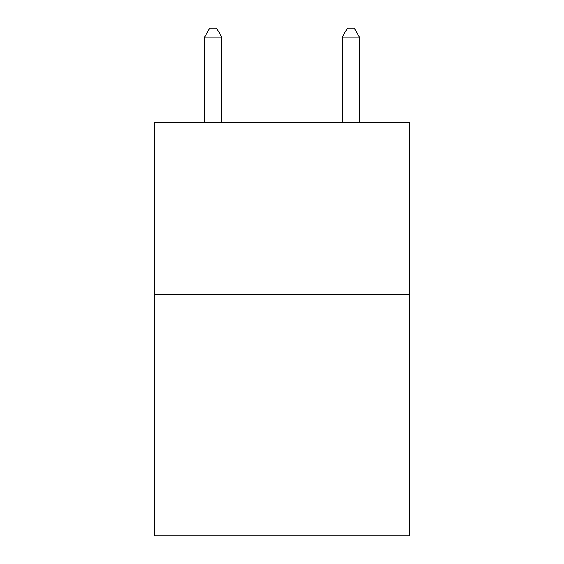 <?xml version="1.0" encoding="UTF-8"?>
<svg xmlns="http://www.w3.org/2000/svg" width="564" height="564" viewBox="0 0 564 564"><rect width="100%" height="100%" fill="white"/><g stroke="black" fill="none" stroke-linecap="round" stroke-linejoin="round"><path stroke-width="0.85" d="M409.415 294.739L409.415 535.8L154.585 535.8L154.585 122.557L409.415 122.557L409.415 294.739L154.585 294.739M221.737 122.557L221.737 37.154L204.513 37.154L204.513 122.557M204.513 37.154L209.681 28.2L216.569 28.2L221.737 37.154M359.487 122.557L359.487 37.154L342.263 37.154L342.263 122.557M342.263 37.154L347.431 28.2L354.319 28.2L359.487 37.154"/></g></svg>
